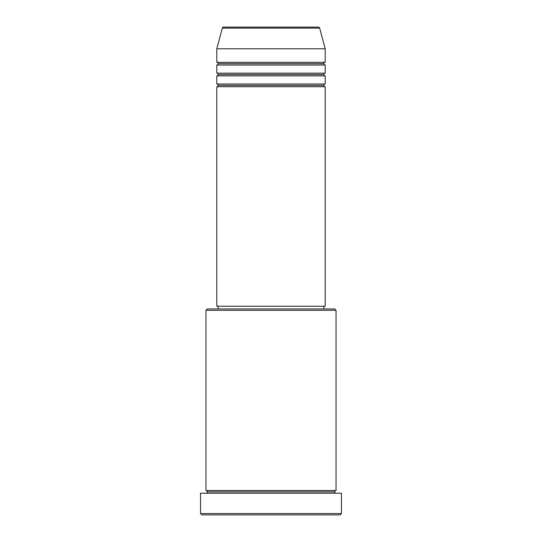 <?xml version="1.0" encoding="UTF-8"?>
<svg xmlns="http://www.w3.org/2000/svg" width="542" height="542" viewBox="0 0 542 542"><rect width="100%" height="100%" fill="white"/><g stroke="black" fill="none" stroke-linecap="round" stroke-linejoin="round"><path stroke-width="0.81" d="M318.35 27.1L223.65 27.1A1.355 1.355 0 0 0 222.342 28.103L319.658 28.103A1.355 1.355 0 0 0 318.35 27.1L223.65 27.1A1.355 1.355 0 0 0 222.342 28.103L216.8 48.78L325.2 48.78L319.658 28.103L222.342 28.103L216.8 48.78L216.8 62.33A1.355 1.355 0 0 1 218.155 63.685A1.355 1.355 0 0 1 216.8 65.04L216.8 73.17A1.355 1.355 0 0 1 218.155 74.525A1.355 1.355 0 0 1 216.8 75.88L216.8 84.01A1.355 1.355 0 0 1 218.155 85.365A1.355 1.355 0 0 1 216.8 86.72L216.8 306.23L325.2 306.23L325.2 86.72A1.355 1.355 0 0 1 323.845 85.365A1.355 1.355 0 0 1 325.193 84.01L325.2 75.88A1.355 1.355 0 0 1 323.845 74.525A1.355 1.355 0 0 1 325.193 73.17L325.2 65.04A1.355 1.355 0 0 1 323.845 63.685A1.355 1.355 0 0 1 325.193 62.33L325.2 48.78L216.8 48.78L216.8 62.33L325.2 62.33A1.355 1.355 0 0 0 323.845 63.685L218.155 63.685A1.355 1.355 0 0 0 216.8 62.33L325.2 62.33L325.2 48.78L319.658 28.103A1.355 1.355 0 0 0 318.35 27.1M336.04 310.295L334.685 308.94L207.315 308.94L205.96 310.295L336.04 310.295L205.96 310.295L205.96 490.51A1.355 1.355 0 0 1 207.315 491.865A1.355 1.355 0 0 1 205.967 493.22A1.355 1.355 0 0 0 207.315 491.865A1.355 1.355 0 0 0 205.96 490.51L336.04 490.51L336.04 310.295L336.04 490.51A1.355 1.355 0 0 0 334.685 491.865A1.355 1.355 0 0 1 336.04 490.51L205.96 490.51L205.96 310.295L207.315 308.94L334.685 308.94L336.04 310.295M200.54 513.545L201.895 514.9L340.105 514.9L341.46 513.545L200.54 513.545L341.46 513.545L341.46 493.22L200.54 493.22L200.54 513.545L200.54 493.22L341.46 493.22L341.46 513.545L340.105 514.9L201.895 514.9L200.54 513.545M336.04 493.22A1.355 1.355 0 0 1 334.685 491.865L207.315 491.865L334.685 491.865A1.355 1.355 0 0 0 336.04 493.22M216.8 84.01L325.2 84.01A1.355 1.355 0 0 0 323.845 85.365L218.155 85.365A1.355 1.355 0 0 0 216.8 84.01L216.8 75.88A1.355 1.355 0 0 0 218.155 74.525A1.355 1.355 0 0 0 216.8 73.17L325.2 73.17A1.355 1.355 0 0 0 323.845 74.525L218.155 74.525L323.845 74.525A1.355 1.355 0 0 0 325.193 75.88L216.8 75.88L325.2 75.88L325.2 84.01L216.8 84.01M325.2 86.72L216.8 86.72A1.355 1.355 0 0 0 218.155 85.365L323.845 85.365A1.355 1.355 0 0 0 325.193 86.72L325.2 306.23L216.8 306.23L216.8 86.72L325.2 86.72M323.845 308.94L323.845 306.23L323.845 308.94M218.155 306.23L218.155 308.94L218.155 306.23M325.2 65.04L216.8 65.04A1.355 1.355 0 0 0 218.155 63.685L323.845 63.685A1.355 1.355 0 0 0 325.193 65.04L325.2 73.17L216.8 73.17L216.8 65.04L325.2 65.04"/></g></svg>
